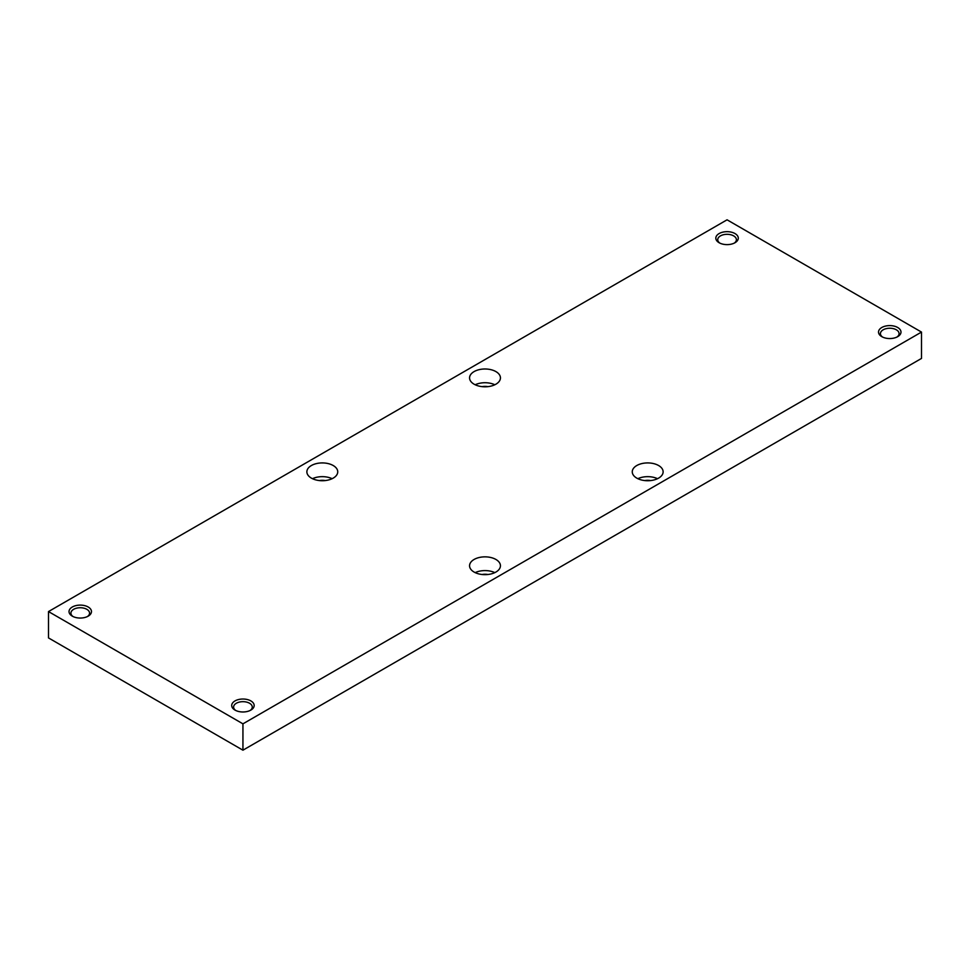 <?xml version="1.0" encoding="UTF-8"?>
<svg xmlns="http://www.w3.org/2000/svg" width="970" height="970" viewBox="0 0 970 970"><rect width="100%" height="100%" fill="white"/><g stroke="black" fill="none" stroke-linecap="round" stroke-linejoin="round"><path stroke-width="1.45" d="M727.063 219.814L921.5 332.079L921.5 358.427L242.936 750.186L48.5 637.92L48.5 611.573L727.063 219.814M921.5 332.079L242.936 723.838L242.936 750.186M242.936 723.838L48.5 611.573M495.912 371.595A15.435 8.912 180 0 1 500.435 377.9A15.435 8.912 180 0 1 485 386.8A15.435 8.912 180 0 1 469.565 377.9A15.435 8.912 180 0 1 479.095 369.667A15.435 8.912 180 0 1 495.912 371.595M311.394 478.125A15.435 8.912 0 0 0 328.212 480.053A15.435 8.912 0 0 0 337.742 471.832A15.435 8.912 0 0 0 322.307 462.92A15.435 8.912 0 0 0 306.872 471.832A15.435 8.912 0 0 0 311.394 478.125M658.606 465.527A15.435 8.912 0 0 0 641.788 463.599A15.435 8.912 0 0 0 632.258 471.832A15.435 8.912 0 0 0 647.693 480.732A15.435 8.912 0 0 0 663.128 471.832A15.435 8.912 0 0 0 658.606 465.527M474.087 572.058A15.435 8.912 180 0 1 469.565 565.752A15.435 8.912 180 0 1 485 556.853A15.435 8.912 180 0 1 500.435 565.752A15.435 8.912 180 0 1 490.905 573.985A15.435 8.912 180 0 1 474.087 572.058M734.993 233.564A11.228 6.475 180 0 1 734.993 242.73A11.228 6.475 180 0 1 719.122 242.73A11.228 6.475 180 0 1 719.122 233.564A11.228 6.475 180 0 1 734.993 233.564M72.313 616.156A11.228 6.475 0 0 0 88.185 616.156A11.228 6.475 0 0 0 88.185 607.002A11.228 6.475 0 0 0 72.313 607.002A11.228 6.475 0 0 0 72.313 616.156L72.313 616.156M897.686 327.496A11.228 6.475 0 0 0 881.815 327.496A11.228 6.475 0 0 0 881.815 336.663A11.228 6.475 0 0 0 897.686 336.663A11.228 6.475 0 0 0 897.686 327.496M235.007 710.088L235.007 710.088A11.228 6.475 180 0 1 235.007 700.922A11.228 6.475 180 0 1 250.878 700.922A11.228 6.475 180 0 1 250.878 710.088A11.228 6.475 180 0 1 235.007 710.088M250.139 710.476A9.324 5.383 0 0 0 252.261 707.057A9.324 5.383 0 0 0 242.936 701.674A9.324 5.383 0 0 0 233.612 707.057A9.324 5.383 0 0 0 235.734 710.476M896.959 337.039A9.324 5.383 0 0 0 899.081 333.619A9.324 5.383 0 0 0 896.353 329.812A9.324 5.383 0 0 0 886.18 328.648A9.324 5.383 0 0 0 880.433 333.619A9.324 5.383 0 0 0 882.554 337.039M87.445 616.544A9.324 5.383 0 0 0 89.567 613.125A9.324 5.383 0 0 0 80.243 607.741A9.324 5.383 0 0 0 70.919 613.125A9.324 5.383 0 0 0 73.041 616.544M734.266 243.118A9.324 5.383 0 0 0 736.388 239.699A9.324 5.383 0 0 0 733.647 235.892A9.324 5.383 0 0 0 723.487 234.716A9.324 5.383 0 0 0 717.739 239.699A9.324 5.383 0 0 0 719.861 243.118M482.114 574.507A9.118 5.262 180 0 1 487.886 574.507M494.821 572.627A15.435 8.912 0 0 0 475.179 572.627M650.579 480.574A9.118 5.262 0 0 0 644.807 480.574M637.872 478.695A15.435 8.912 180 0 1 657.514 478.695M325.192 480.574A9.118 5.262 0 0 0 319.421 480.574M312.486 478.695A15.435 8.912 180 0 1 332.128 478.695M482.114 386.642A9.118 5.262 180 0 1 487.886 386.642M494.821 384.763A15.435 8.912 0 0 0 475.179 384.763"/></g></svg>
